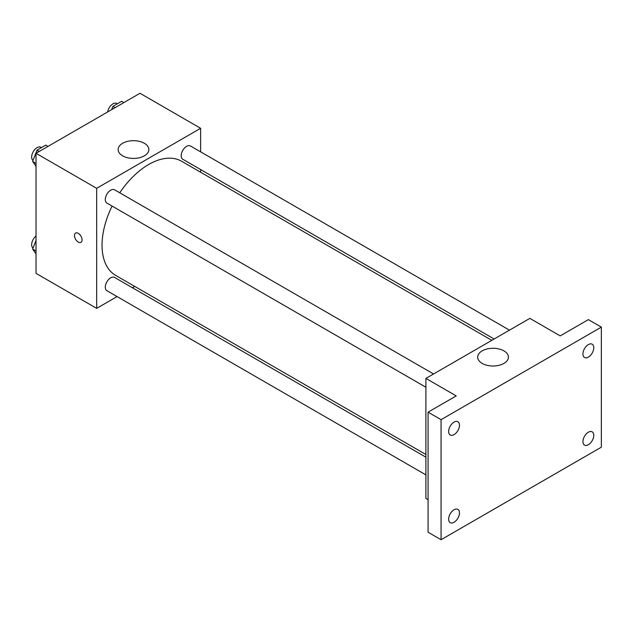 <?xml version="1.0" encoding="UTF-8"?>
<svg xmlns="http://www.w3.org/2000/svg" width="633" height="633" viewBox="0 0 633 633"><rect width="100%" height="100%" fill="white"/><g stroke="black" fill="none" stroke-linecap="round" stroke-linejoin="round"><path stroke-width="0.95" d="M117.089 296.584L96.675 308.374L36.026 273.361L36.026 153.305L139.996 93.28L200.637 128.293L200.637 151.865M134.718 286.409L132.4 287.746M112.088 206.065A65.919 38.059 120 0 0 102.048 245.248A65.919 38.059 120 0 0 115.697 275.418L425.906 454.518M491.825 340.34L181.616 161.249A65.919 38.059 120 0 0 119.748 192.804M200.637 169.549L200.637 172.231M96.675 308.374L96.675 188.317L200.637 128.293M509.462 330.157L190.438 145.97A7.659 4.423 120 0 0 184.535 148.027A7.659 4.423 120 0 0 181.188 155.734A7.659 4.423 120 0 0 182.779 159.239L494.144 339.003M425.906 457.192L114.541 277.428A7.659 4.423 120 0 0 108.639 279.485A7.659 4.423 120 0 0 105.292 287.192A7.659 4.423 120 0 0 106.882 290.697L425.906 474.885M425.906 387.246L106.882 203.058A7.659 4.423 -60 0 1 106.882 194.212A7.659 4.423 -60 0 1 114.541 189.789L433.565 373.976M96.675 188.317L36.026 153.305M122.628 155.829A15.366 8.87 180 0 1 118.134 149.554A15.366 8.87 180 0 1 133.492 140.684A15.366 8.87 180 0 1 148.858 149.554A15.366 8.87 180 0 1 139.379 157.752A15.366 8.87 180 0 1 122.628 155.829M82.053 239.907A5.357 3.094 60 0 1 80.945 242.36A5.357 3.094 60 0 1 75.58 239.266A5.357 3.094 60 0 1 75.58 233.079A5.357 3.094 60 0 1 79.718 234.511A5.357 3.094 60 0 1 82.053 239.907M80.945 242.36A5.357 3.094 60 0 1 75.588 239.266A5.357 3.094 60 0 1 75.588 233.071M428.074 499.706L425.906 498.456L425.906 378.399L529.868 318.375L560.197 335.886L588.358 319.625L601.35 327.126L601.35 447.183L441.066 539.72L428.074 532.218L428.074 412.162L456.227 395.91L425.906 378.399M441.066 539.72L441.066 419.671L428.074 412.162M441.066 419.671L601.35 327.126M482.188 363.413A15.366 8.87 180 0 1 477.686 357.139A15.366 8.87 180 0 1 493.052 348.269A15.366 8.87 180 0 1 508.418 357.139A15.366 8.87 180 0 1 498.931 365.336A15.366 8.87 180 0 1 482.188 363.413M588.358 357.091A7.659 4.423 -60 0 1 584.528 357.471A7.659 4.423 -60 0 1 583.349 351.331A7.659 4.423 -60 0 1 588.358 344.589A7.659 4.423 -60 0 1 592.179 344.21A7.659 4.423 -60 0 1 593.358 350.342A7.659 4.423 -60 0 1 588.358 357.091M454.059 434.626A7.659 4.423 -60 0 1 450.237 435.006A7.659 4.423 -60 0 1 449.058 428.865A7.659 4.423 -60 0 1 454.059 422.116A7.659 4.423 -60 0 1 457.888 421.736A7.659 4.423 -60 0 1 459.067 427.876A7.659 4.423 -60 0 1 454.059 434.626M454.059 522.265A7.659 4.423 -60 0 1 450.237 522.644A7.659 4.423 -60 0 1 449.058 516.504A7.659 4.423 -60 0 1 454.059 509.755A7.659 4.423 -60 0 1 457.888 509.375A7.659 4.423 -60 0 1 459.067 515.515A7.659 4.423 -60 0 1 454.059 522.265M588.358 444.73A7.659 4.423 -60 0 1 584.528 445.11A7.659 4.423 -60 0 1 583.349 438.97A7.659 4.423 -60 0 1 588.358 432.22A7.659 4.423 -60 0 1 592.179 431.848A7.659 4.423 -60 0 1 593.358 437.981A7.659 4.423 -60 0 1 588.358 444.73M36.026 166.273L32.647 161.462L37.023 150.179L45.774 145.123L47.981 146.405M36.026 163.417L32.647 161.462M39.23 151.453L37.023 150.179M41.477 147.608L40.892 147.275A7.659 4.423 120 0 0 34.989 149.325A7.659 4.423 120 0 0 31.65 157.031A7.659 4.423 120 0 0 33.051 160.418M111.637 109.651L112.919 106.36L121.671 101.312L123.878 102.586M115.127 107.634L112.919 106.36M117.374 103.788L116.788 103.456A7.659 4.423 120 0 0 111.384 105.023A7.659 4.423 120 0 0 107.65 111.954M36.026 253.912L32.647 249.101L36.026 240.382M36.026 251.048L32.647 249.101M36.026 236.006A7.659 4.423 120 0 0 31.65 244.67A7.659 4.423 120 0 0 33.051 248.057"/></g></svg>
